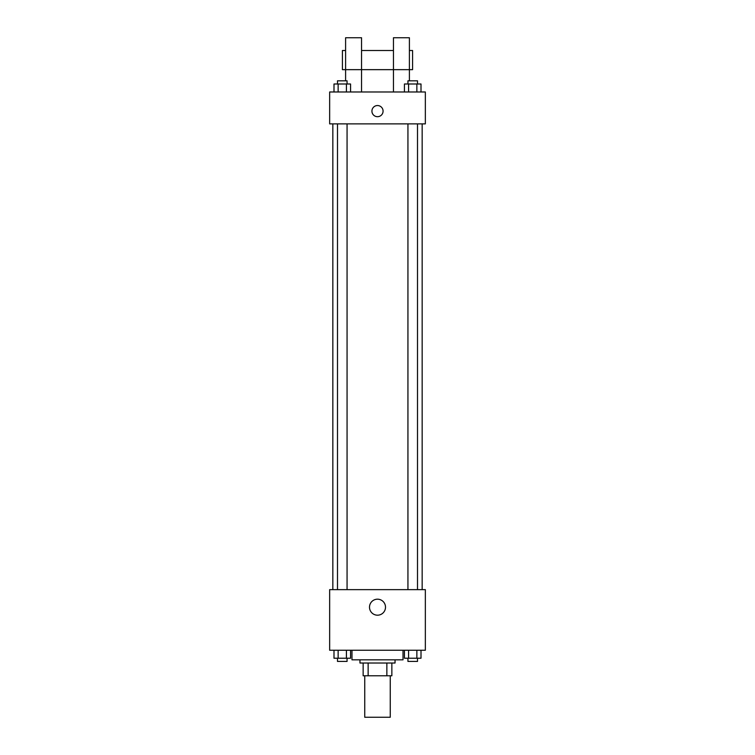 <?xml version="1.0" encoding="UTF-8"?>
<svg xmlns="http://www.w3.org/2000/svg" width="755" height="755" viewBox="0 0 755 755"><rect width="100%" height="100%" fill="white"/><g stroke="black" fill="none" stroke-linecap="round" stroke-linejoin="round"><path stroke-width="1.13" d="M364.74 675.782L364.74 717.25L390.259 717.25L390.259 675.782M386.862 663.022L386.862 675.782L363.146 675.782L363.146 663.022M386.862 675.782L391.854 675.782L391.854 663.022L391.854 675.782M395.044 659.823L395.044 663.022L359.956 663.022L359.956 659.823M368.138 663.022L368.138 675.782M351.981 650.253L351.981 659.823L403.019 659.823L403.019 650.253M425.348 650.253L329.652 650.253L329.652 589.646L425.348 589.646L425.348 650.253M385.503 607.19A8.003 8.003 0 0 1 373.498 614.117A8.003 8.003 0 0 1 373.498 600.263A8.003 8.003 0 0 1 385.503 607.19M422.158 123.886L422.158 589.646M407.936 589.646L407.936 123.886M347.064 123.886L347.064 589.646M425.348 123.886L329.652 123.886L329.652 91.978L425.348 91.978L425.348 123.886M377.5 105.54A5.587 5.587 0 0 1 382.332 113.911A5.587 5.587 0 0 1 372.668 113.911A5.587 5.587 0 0 1 377.5 105.54M345.601 80.813L345.601 37.75L361.551 37.75L361.551 91.978M345.601 50.51L342.411 50.51L342.411 69.649L393.449 69.649L393.449 37.75L409.399 37.75L409.399 80.813M393.449 91.978L393.449 69.649L412.589 69.649L412.589 50.51L409.399 50.51M421.007 650.253L421.007 658.228L404.435 658.228L404.435 650.253M416.864 650.253L416.864 658.228M408.578 650.253L408.578 658.228M417.506 658.228L417.506 661.427L407.936 661.427L407.936 658.228M350.565 650.253L350.565 658.228L333.993 658.228L333.993 650.253M346.422 650.253L346.422 658.228M338.136 650.253L338.136 658.228M347.064 658.228L347.064 661.427L337.494 661.427L337.494 658.228M421.007 91.978L421.007 84.003L404.435 84.003L404.435 91.978M416.864 84.003L416.864 91.978M408.578 84.003L408.578 91.978M407.936 84.003L407.936 80.813L417.506 80.813L417.506 84.003M350.565 91.978L350.565 84.003L333.993 84.003L333.993 91.978M346.422 84.003L346.422 91.978M338.136 84.003L338.136 91.978M337.494 84.003L337.494 80.813L347.064 80.813L347.064 84.003M332.842 123.886L332.842 589.646M417.506 589.646L417.506 123.886M337.494 123.886L337.494 589.646M361.551 50.51L393.449 50.51"/></g></svg>
